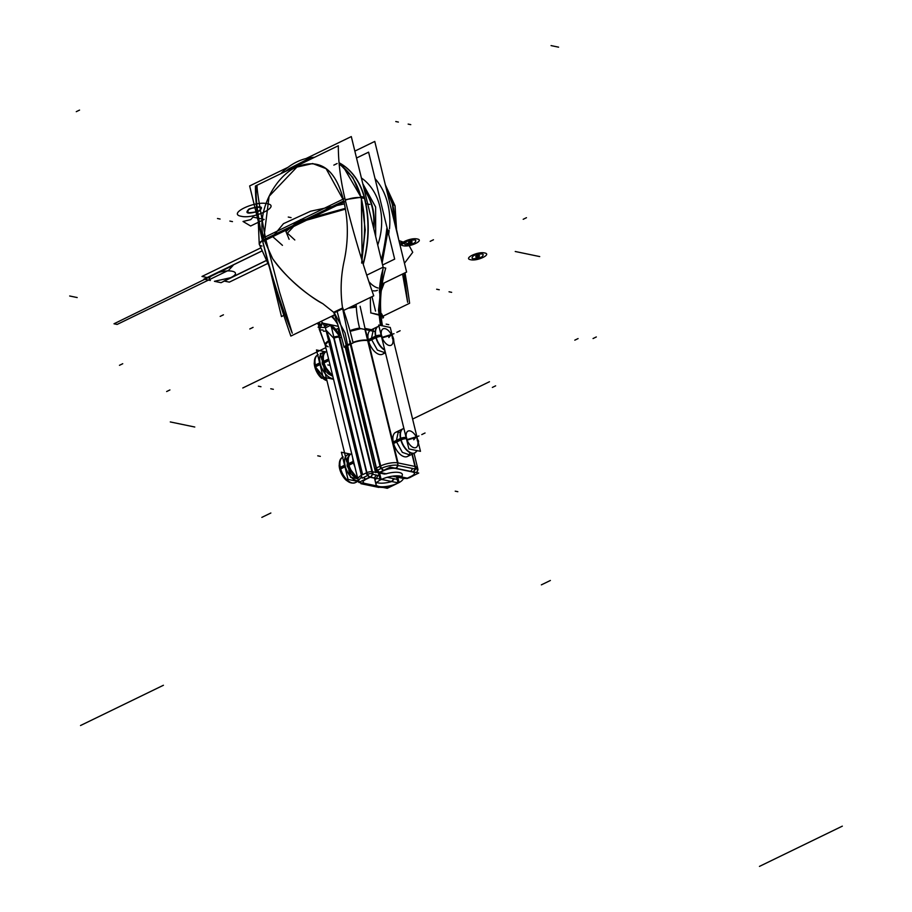 <?xml version="1.0" encoding="UTF-8"?>
<svg xmlns="http://www.w3.org/2000/svg" width="912" height="912" viewBox="0 0 912 912"><rect width="100%" height="100%" fill="white"/><g stroke="black" fill="none" stroke-linecap="round" stroke-linejoin="round"><path stroke-width="1.37" d="M318.904 325.835A102.155 80.222 -78.3 0 0 317.536 323.11M319.519 325.105L318.299 322.734M319.132 322.335L320.226 324.467M360.742 482.893L360.935 483.702L378.788 487.407M353.514 461.233L348.304 463.763A13.429 7.114 64.1 0 0 357.561 477.797M354.95 467.126L353.172 462.259L352.648 457.642M348.304 463.775A4.298 1.585 168.5 0 0 347.073 465.257L357.755 478.606L353.172 476.064L351.04 473.795L347.221 465.941A4.298 1.379 -13.7 0 1 348.487 464.55A4.298 1.379 166.3 0 0 347.221 465.941A4.298 1.379 -13.7 0 1 348.487 464.55A4.298 1.379 166.3 0 0 347.221 465.941A4.298 1.379 -13.7 0 1 348.487 464.55M351.074 453.994A13.429 7.114 64.1 0 0 348.794 464.379A13.429 7.114 64.1 0 0 357.458 477.421A13.429 7.114 -115.9 0 1 348.794 464.379A13.429 7.114 -115.9 0 1 351.69 453.754A13.429 7.114 64.1 0 0 348.794 464.379L353.708 461.996L348.794 464.379A13.429 7.114 64.1 0 0 357.458 477.421A13.429 7.114 -115.9 0 1 348.794 464.379A13.429 7.114 -115.9 0 1 351.69 453.754M320.306 353.4L321.811 359.556L320.306 353.4L323.441 354.05L320.306 353.4M323.851 367.924L346.742 461.814L323.851 367.924M348.772 470.182L350.504 477.272L357.8 478.789L350.504 477.272L348.772 470.182M397.358 477.17L398.715 482.744A13.976 4.48 -13.7 0 1 384.568 486.666A13.976 4.48 -13.7 0 1 376.052 484.614A13.976 4.48 -13.7 0 1 380.19 480.043L378.537 473.26M373.236 290.78A20.953 11.104 64.1 0 0 377.408 290.29M382.174 283.906L406.604 272.05L374.764 141.428L354.848 151.107M375.049 178.627A64.057 50.297 101.7 0 1 389.492 228.878A64.057 50.297 -78.3 0 0 375.049 178.627A64.057 50.297 101.7 0 1 389.492 228.878A64.057 50.297 -78.3 0 0 375.049 178.627A64.057 50.297 101.7 0 1 389.492 228.878M405.008 272.825A598.42 316.966 64.1 0 1 409.613 303.263L382.766 316.304M398.704 239.617A598.42 316.966 64.1 0 0 396.72 230.383M402.568 274.01L407.63 302.317L404.016 273.304M396.766 231.682L396.64 231.078M392.377 204.22L386.278 188.636L392.377 204.22L386.278 188.636L392.377 204.22L394.486 222.3M392.627 204.265A12.893 4.138 -13.7 0 1 395.078 205.975A12.893 4.138 166.3 0 0 392.627 204.265M394.725 223.303A65.128 51.14 -78.3 0 0 385.981 187.439A65.128 51.14 -78.3 0 1 394.725 223.303M392.057 203.912L395.01 205.69L396.64 231.146L395.067 205.941M381.376 259.943A204.516 160.603 -78.3 0 0 386.836 228.319M381.889 285.752A204.516 160.603 -78.3 0 0 382.584 283.712M382.139 263.055L388.09 230.223L389.173 230.451L388.672 234.509M381.455 479.404L398.384 482.915L387.258 488.308L358.792 482.402L369.919 476.999L380.372 479.176M370.158 477.272L366.214 479.188L370.158 477.272L366.214 479.188L370.158 477.272L376.325 478.549A13.976 4.48 166.3 0 0 378.092 482.893A13.976 4.48 166.3 0 0 391.351 481.673A13.976 4.48 -13.7 0 1 378.092 482.893A13.976 4.48 -13.7 0 1 376.325 478.549A13.976 4.48 166.3 0 0 378.092 482.893A13.976 4.48 166.3 0 0 391.351 481.673A13.976 4.48 -13.7 0 1 378.092 482.893A13.976 4.48 -13.7 0 1 376.325 478.549L370.158 477.272L366.214 479.188C362.543 481.091 362.087 482.516 364.868 483.451L377.716 486.119L364.868 483.451C362.087 482.516 362.543 481.091 366.214 479.188C362.543 481.091 362.087 482.516 364.868 483.451L364.538 483.383M382.151 487.031L381.809 486.962A8.596 2.759 166.3 0 0 393.585 484.865L393.266 485.013M393.38 478.618A4.298 3.374 101.7 0 1 390.781 481.753M338.477 334.408L340.86 334.909L338.477 334.408L372.575 474.297L379.54 475.745L372.575 474.297L338.477 334.408M387.144 477.318L398.362 479.644L387.144 477.318M372.472 471.721L375.778 472.405L372.472 471.721L339.686 337.212L372.472 471.721L339.686 337.212L372.472 471.721L375.778 472.405L372.472 471.721L339.686 337.212L341.612 337.611L339.686 337.212M372.358 472.997A4.298 3.374 101.7 0 1 369.588 477.352M376.496 478.367L377.83 475.391L376.656 478.173M376.474 478.583L374.068 478.082M374.353 477.922L376.348 475.084M366.898 472.633A4.298 1.379 -13.7 0 1 372.221 471.675A4.298 1.379 -13.7 0 0 366.898 472.633A4.298 1.379 -13.7 0 1 372.221 471.675A4.298 1.379 -13.7 0 0 366.898 472.633A4.298 1.379 -13.7 0 1 372.221 471.675M372.609 473.032A4.298 3.374 101.7 0 1 370.443 477.113A4.298 3.374 -78.3 0 0 372.609 473.032A4.298 3.374 101.7 0 1 370.443 477.113A4.298 3.374 -78.3 0 0 372.609 473.032M367.023 474.069A4.298 2.28 -115.9 0 0 369.691 477.113A4.298 2.28 -115.9 0 1 367.023 474.069A4.298 2.28 64.1 0 0 369.691 477.113A4.298 2.28 -115.9 0 1 367.023 474.069A4.298 2.28 64.1 0 0 369.463 476.999M366.613 474.274L373.031 473.123M333.165 337.075L339.583 335.935M339.15 337.144A4.298 1.379 166.3 0 0 334.111 338.124A4.298 1.379 -13.7 0 1 339.15 337.144A4.298 1.379 166.3 0 0 334.111 338.124A4.298 1.379 -13.7 0 1 339.15 337.144A4.298 1.379 -13.7 0 0 334.111 338.124M333.792 338.272L366.59 472.769L333.792 338.272L326.45 330.577L329.859 340.176L362.645 474.685L366.59 472.769L333.792 338.272L326.45 330.577L333.792 338.272L366.59 472.769L333.792 338.272L326.45 330.577L329.859 340.176L326.45 330.577L329.859 340.176L362.645 474.685L366.59 472.769L362.645 474.685L329.859 340.176L362.645 474.685L366.59 472.769L362.645 474.685L329.859 340.176L326.45 330.577L333.792 338.272M325.424 327.841L330.953 325.162L367.604 475.517L362.075 478.196L325.424 327.841M367.354 473.921A4.298 2.28 64.1 0 0 370.717 477.147M363.546 477.489A4.298 2.28 64.1 0 0 365.438 479.176M365.758 479.028A4.298 2.28 -115.9 0 1 363.865 477.329A4.298 2.28 -115.9 0 0 365.758 479.028A4.298 2.28 -115.9 0 1 363.865 477.329A4.298 2.28 -115.9 0 0 365.758 479.028M357.926 479.324A12.893 4.138 -13.7 0 1 361.38 475.346A12.893 4.138 166.3 0 0 357.937 479.359A12.893 4.138 -13.7 0 1 361.38 475.346A12.893 4.138 166.3 0 0 357.937 479.37L325.151 344.861L319.075 327.91M362.999 483.691A4.298 3.374 -78.3 0 0 364.526 483.599A4.298 3.374 -78.3 0 1 363.033 483.702L361.095 483.064M362.349 483.531A4.298 3.374 -78.3 0 0 362.691 483.634A4.298 3.374 -78.3 0 0 364.549 483.371M362.691 483.634L380.315 487.293A4.298 3.374 -78.3 0 0 382.162 487.031M364.583 483.394L367.091 483.907M366.738 484.055L362.748 483.645M380.521 486.7L381.809 486.962A8.596 2.759 166.3 0 0 393.585 484.865L393.71 484.796M379.973 487.213A4.298 3.374 -78.3 0 0 381.455 487.111M377.864 486.78L377.921 486.997A12.893 4.138 -13.7 0 0 380.418 487.304M361.711 476.691L358.268 480.704L359.431 481.935M328.594 340.849A12.893 4.138 166.3 0 0 325.139 344.816A12.893 4.138 -13.7 0 1 328.594 340.849A12.893 4.138 166.3 0 0 327.841 346.583A12.893 4.138 -13.7 0 1 328.594 340.849A12.893 4.138 166.3 0 0 327.841 346.583M319.508 329.745L322.609 322.711L325.481 327.807M328.639 341.02L325.185 344.998L328.183 346.799M322.996 330.03L319.781 329.916M327.921 324.205L322.894 323.213M327.864 324.193L326.929 323.999A21.489 16.883 101.7 0 1 327.397 324.079A21.489 16.883 101.7 0 1 330.748 325.253M331.01 325.402A21.489 16.883 101.7 0 1 338.58 334.43M326.222 331.124L323.395 331.193M339.321 335.867L330.566 324.832M328.548 324.376A6.84 5.324 76.8 0 0 324.695 326.359A6.84 5.324 -103.2 0 1 328.548 324.376A6.84 5.324 76.8 0 0 324.695 326.359A6.84 5.324 -103.2 0 1 328.548 324.376A6.84 5.324 -103.2 0 0 324.695 326.359M323.293 323.885L328.012 324.227L324.547 323.543M324.148 327.511L318.106 327.203L321.64 323.68M324.729 326.416L328.582 324.387M323.008 323.395L324.25 323.486M349.33 465.017A4.298 1.163 164.2 0 0 347.404 466.625L347.016 459.42L349.912 454.7M353.902 462.783L348.68 465.314A13.429 7.114 64.1 0 1 350.755 454.142L351.679 453.697M324.398 362.748A4.298 1.163 164.2 0 0 322.472 364.355A4.298 1.163 164.2 0 0 322.472 364.367L322.096 357.151L324.98 352.442M326.143 351.724A13.429 7.114 64.1 0 0 323.863 362.121A13.429 7.114 64.1 0 0 332.538 375.151A13.429 7.114 -115.9 0 1 323.863 362.121A13.429 7.114 -115.9 0 1 326.77 351.485A13.429 7.114 64.1 0 0 323.863 362.121A13.429 7.114 64.1 0 0 332.538 375.151A13.429 7.114 -115.9 0 1 323.863 362.121L328.776 359.738L323.863 362.121A13.429 7.114 -115.9 0 1 326.77 351.485M323.555 362.281A4.298 1.379 166.3 0 0 322.289 363.683A4.298 1.379 -13.7 0 1 323.555 362.281A4.298 1.379 166.3 0 0 322.301 363.683A4.298 1.379 -13.7 0 1 323.555 362.281A4.298 1.379 -13.7 0 0 322.301 363.683L326.108 371.537L328.24 373.806L332.823 376.337L322.141 362.999A4.298 1.585 168.5 0 1 323.384 361.505A13.429 7.114 64.1 0 0 332.629 375.539M328.594 358.975L323.372 361.505M330.019 364.857L327.716 355.384M328.97 360.525L323.76 363.056A13.429 7.114 64.1 0 1 325.823 351.884L326.747 351.428M375.539 311.106L372.016 296.651M370.876 312.953A102.155 80.222 101.7 0 1 370.489 297.392A102.155 80.222 101.7 0 0 370.876 312.953A102.155 80.222 101.7 0 1 370.489 297.392A102.155 80.222 101.7 0 0 370.876 312.953M374.923 331.558L359.647 328.388A102.155 80.222 101.7 0 1 356.159 304.357M382.47 325.823A102.155 80.222 101.7 0 1 385.742 268.094L382.607 267.444M380.965 315.039L379.939 314.834L379.825 293.596C379.016 291.886 379.517 285.787 381.353 275.299L382.994 268.835L378.514 310.091L380.429 325.402M361.654 263.089L365.245 229.915L361.369 197.779L364.492 198.428A107.468 84.394 101.7 0 1 363.215 263.408A107.468 84.394 -78.3 0 0 364.492 198.428A107.468 84.394 101.7 0 1 363.318 263.032M363.238 264.275A107.468 84.394 101.7 0 0 364.435 197.231L360.81 196.479A107.468 84.394 101.7 0 1 361.129 257.526M361.46 197.209L345.181 199.648M339.059 162.815A65.128 51.14 -78.3 0 1 364.492 198.428A65.128 51.14 -78.3 0 0 339.059 162.815A65.128 51.14 101.7 0 1 364.492 198.428L361.369 197.779L364.492 198.428A107.468 84.394 -78.3 0 1 363.215 263.408A107.468 84.394 -78.3 0 0 364.492 198.428A65.128 51.14 -78.3 0 0 339.059 162.815A65.128 51.14 101.7 0 1 364.492 198.428L361.369 197.779L362.155 260.809L361.369 197.779L343.049 166.326M364.743 198.474L361.118 197.722A12.893 4.138 166.3 0 0 345.317 200.218A12.893 4.138 -13.7 0 1 361.118 197.733A12.893 4.138 166.3 0 0 345.317 200.218A12.893 4.138 -13.7 0 1 361.118 197.733A12.893 4.138 166.3 0 0 345.317 200.218M397.461 462.829A12.893 4.138 166.3 0 0 380.361 466.089L376.417 467.993C369.93 440.314 353.035 374.479 347.54 344.861L345.078 333.017L334.271 312.782L345.078 333.017L347.54 344.861C353.035 374.479 369.93 440.314 376.417 467.993L375.744 470.125L376.417 467.993C369.93 440.314 353.035 374.479 347.54 344.861L350.47 343.448L380.361 466.089A12.893 4.138 -13.7 0 1 397.461 462.829A12.893 4.138 166.3 0 0 380.361 466.089L350.47 343.448L380.361 466.089A12.893 4.138 -13.7 0 1 397.461 462.829A12.893 4.138 166.3 0 0 380.361 466.089L376.417 467.993L380.361 466.089L376.417 467.993L375.744 470.125L376.417 467.993C369.93 440.314 353.035 374.479 347.54 344.861L345.078 333.017L334.271 312.782L322.78 303.662C312.919 298.908 286.619 279.254 272.665 258.7L264.001 239.639C255.235 211.949 275.595 175.628 296.89 166.873C320.135 157.742 335.741 169.096 343.71 200.936C348.373 220.294 348.532 240.209 344.212 260.695C340.723 276.382 340.21 292.387 342.661 308.712L347.529 332.207L342.661 308.712L334.271 312.782L322.78 303.662C303.115 292.41 286.414 277.419 272.665 258.7L264.001 239.639C255.235 211.949 275.595 175.628 296.89 166.873C320.135 157.742 335.741 169.096 343.71 200.936C348.373 220.294 348.532 240.209 344.212 260.695C340.723 276.382 340.21 292.387 342.661 308.712L347.529 332.207A214.936 113.852 64.1 0 1 350.47 343.448L380.361 466.089L376.417 467.993C369.93 440.314 353.035 374.479 347.54 344.861L350.47 343.448A214.936 113.852 64.1 0 0 347.529 332.207L342.661 308.712L334.271 312.782L345.078 333.017L347.54 344.861L345.078 333.017L334.271 312.782L322.78 303.662C312.919 298.908 286.619 279.254 272.665 258.7L264.001 239.639C255.235 211.949 275.595 175.628 296.89 166.873C320.135 157.742 335.741 169.096 343.71 200.936C348.373 220.294 348.532 240.209 344.212 260.695C340.723 276.382 340.21 292.387 342.661 308.712L334.271 312.782L322.78 303.662C312.919 298.908 286.619 279.254 272.665 258.7L264.001 239.639L343.71 200.936L264.001 239.639C255.235 211.949 275.595 175.628 296.89 166.873C320.135 157.742 335.741 169.096 343.71 200.936C348.373 220.294 348.532 240.209 344.212 260.695C340.723 276.382 340.21 292.387 342.661 308.712M356.296 307.059L348.247 308.199M360.115 306.272L365.005 328.377L360.115 306.272L365.005 328.377L371.458 329.711L365.005 328.377L371.458 329.711L365.005 328.377L360.115 306.272M349.649 307.515A12.893 0.821 -8.6 0 1 356.273 306.626A12.893 0.821 171.4 0 0 349.649 307.515A12.893 0.821 -8.6 0 1 356.273 306.626A12.893 0.821 171.4 0 0 349.649 307.515A12.893 0.821 171.4 0 1 356.273 306.626M356.261 306.398L350.345 307.173M360.856 328.639L350.105 331.33M350.048 331.113A12.893 3.557 -15.6 0 1 360.183 328.502A12.893 3.557 -15.6 0 0 350.048 331.113A12.893 3.557 -15.6 0 1 360.183 328.502A12.893 3.557 -15.6 0 0 350.048 331.113A12.893 3.557 -15.6 0 1 360.183 328.502M359.59 328.172A12.893 3.534 164.3 0 0 349.946 330.725M367.661 340.586A12.893 4.15 166.4 0 0 353.081 342.752M365.336 329.574A227.84 120.68 -115.9 0 1 368.117 340.29A227.84 120.68 -115.9 0 0 365.336 329.574A227.84 120.68 -115.9 0 1 368.117 340.29A227.84 120.68 -115.9 0 0 365.336 329.574A227.84 120.68 -115.9 0 1 368.117 340.29L398.02 462.931L414.96 466.442L411.996 454.267L414.96 466.442L411.996 454.267L414.96 466.442L398.02 462.931L414.96 466.442L398.02 462.931L368.117 340.29L398.02 462.931M367.559 340.187A12.893 4.138 166.3 0 0 352.99 342.376A12.893 4.138 -13.7 0 1 367.559 340.187A12.893 4.138 166.3 0 0 352.99 342.376A12.893 4.138 -13.7 0 1 367.559 340.187A12.893 4.138 166.3 0 0 352.99 342.376M412.281 454.13L415.952 469.201L398.111 465.496L364.96 329.494M385.457 352.784L382.481 354.232A13.429 7.114 -115.9 0 1 368.471 340.461A13.429 7.114 -115.9 0 0 376.952 353.377A13.429 7.114 -115.9 0 0 384.967 350.801A13.429 7.114 -115.9 0 1 376.952 353.377A13.429 7.114 -115.9 0 1 368.471 340.461A13.429 7.114 -115.9 0 1 369.998 330.543A13.429 7.114 -115.9 0 0 368.471 340.461A13.429 7.114 -115.9 0 1 369.998 330.543A13.429 7.114 -115.9 0 0 368.471 340.461L375.687 336.95A13.429 7.114 -115.9 0 1 377.967 326.564M407.413 456.49A13.429 7.114 -115.9 0 1 393.403 442.719A13.429 7.114 -115.9 0 0 401.964 455.692A13.429 7.114 -115.9 0 0 409.944 452.899A13.429 7.114 -115.9 0 1 401.964 455.692A13.429 7.114 -115.9 0 1 393.403 442.719A13.429 7.114 -115.9 0 1 400.072 432.562A13.429 7.114 -115.9 0 0 393.403 442.719A13.429 7.114 -115.9 0 1 395.683 432.322M393.232 441.944L400.756 438.296A13.429 7.114 -115.9 0 0 414.949 452.842A13.429 7.114 -115.9 0 0 415.792 452.272M395.489 432.413L398.51 430.954L396.23 441.34L393.22 442.81L396.23 441.34L402.34 452.352L410.252 455.122L407.231 456.581M417.422 440.918A4.298 1.585 168.5 0 1 418.631 441.727L418.471 441.043A4.298 1.379 166.3 0 0 417.833 440.53A4.298 1.379 -13.7 0 1 418.471 441.043L418.3 440.359A4.298 1.163 164.2 0 0 417.183 439.915M400.14 438.604A4.298 1.585 -11.5 0 1 406.627 437.726M406.501 438.159A9.131 4.834 64.1 0 0 414.094 447.724A9.131 4.834 64.1 0 0 417.582 440.462A9.131 4.834 64.1 0 0 409.99 430.909A9.131 4.834 64.1 0 0 406.501 438.159A9.131 4.834 64.1 0 0 414.094 447.724A9.131 4.834 64.1 0 0 417.582 440.462A9.131 4.834 64.1 0 0 409.99 430.909A9.131 4.834 64.1 0 0 406.501 438.159A9.131 4.834 64.1 0 0 414.094 447.724A9.131 4.834 64.1 0 0 417.582 440.462A9.131 4.834 64.1 0 0 409.99 430.909A9.131 4.834 64.1 0 0 406.501 438.159A9.131 4.834 64.1 0 0 414.094 447.724A9.131 4.834 64.1 0 0 417.582 440.462A9.131 4.834 64.1 0 0 409.99 430.909A9.131 4.834 64.1 0 0 406.501 438.159A9.131 4.834 64.1 0 0 414.094 447.724A9.131 4.834 64.1 0 0 417.582 440.462A9.131 4.834 64.1 0 0 409.99 430.909A9.131 4.834 64.1 0 0 406.501 438.159M414.812 452.899L417.331 450.676L414.629 452.99A13.429 7.114 -115.9 0 1 400.619 439.219A13.429 7.114 -115.9 0 1 402.899 428.822M406.25 438.125A4.298 1.379 166.3 0 0 400.938 439.071A4.298 1.379 -13.7 0 1 406.25 438.125A4.298 1.379 166.3 0 0 400.938 439.071A4.298 1.379 -13.7 0 1 406.25 438.125A4.298 1.379 166.3 0 0 400.938 439.071L400.619 439.219A13.429 7.114 64.1 0 0 408.587 451.793A13.429 7.114 64.1 0 0 416.784 450.562A13.429 7.114 -115.9 0 1 408.587 451.793A13.429 7.114 -115.9 0 1 400.619 439.219A13.429 7.114 64.1 0 0 408.587 451.793A13.429 7.114 64.1 0 0 416.784 450.562M390.268 327.442L420.466 451.326L408.884 448.921L378.685 325.048L408.884 448.921L420.466 451.326L390.268 327.442L378.685 325.048L390.268 327.442M381.569 335.901A9.131 4.834 64.1 0 0 389.162 345.454A9.131 4.834 64.1 0 0 392.65 338.204A9.131 4.834 64.1 0 0 385.058 328.639A9.131 4.834 64.1 0 0 381.569 335.901A9.131 4.834 64.1 0 0 389.162 345.454A9.131 4.834 64.1 0 0 392.65 338.204A9.131 4.834 64.1 0 0 385.058 328.639A9.131 4.834 64.1 0 0 381.569 335.901A9.131 4.834 64.1 0 0 389.162 345.454A9.131 4.834 64.1 0 0 392.65 338.204A9.131 4.834 64.1 0 0 385.058 328.639A9.131 4.834 64.1 0 0 381.569 335.901A9.131 4.834 64.1 0 0 389.162 345.454A9.131 4.834 64.1 0 0 392.65 338.204A9.131 4.834 64.1 0 0 385.058 328.639A9.131 4.834 64.1 0 0 381.569 335.901A9.131 4.834 64.1 0 0 389.162 345.454A9.131 4.834 64.1 0 0 392.65 338.204A9.131 4.834 64.1 0 0 385.058 328.639A9.131 4.834 64.1 0 0 381.569 335.901M392.502 338.66A4.298 1.585 168.5 0 1 393.699 339.458L391.989 334.533L393.551 338.774A4.298 1.379 166.3 0 0 392.901 338.261A4.298 1.379 -13.7 0 1 393.551 338.774L394.03 342.901L393.368 338.09A4.298 1.163 164.2 0 0 392.251 337.645M375.208 336.334A4.298 1.585 -11.5 0 1 381.695 335.456M378.982 326.234A13.429 7.114 64.1 0 0 375.687 336.95A13.429 7.114 64.1 0 0 384.841 350.254A13.429 7.114 -115.9 0 1 375.687 336.95A13.429 7.114 64.1 0 0 384.841 350.254A13.429 7.114 -115.9 0 1 375.687 336.95A13.429 7.114 -115.9 0 1 378.982 326.234A13.429 7.114 64.1 0 0 375.687 336.95L376.006 336.802A4.298 1.379 -13.7 0 1 381.33 335.855A4.298 1.379 166.3 0 0 376.006 336.802A4.298 1.379 -13.7 0 1 381.33 335.855A4.298 1.379 166.3 0 0 376.006 336.802A4.298 1.379 166.3 0 1 381.33 335.855M375.596 337.885A4.298 1.163 -15.8 0 1 381.946 336.471M368.676 341.236L376.211 337.577A13.429 7.114 -115.9 0 1 378.275 326.405A13.429 7.114 -115.9 0 1 378.959 326.154L378.149 326.473L378.959 326.165M370.568 330.155L373.578 328.685L371.309 339.082L368.288 340.541L371.309 339.082L377.408 350.094L385.32 352.853L382.299 354.323M368.3 339.686L375.835 336.026A13.429 7.114 -115.9 0 0 384.739 349.877M400.516 440.154A4.298 1.163 -15.8 0 1 406.866 438.729M393.608 443.506L401.143 439.846A13.429 7.114 -115.9 0 1 403.207 428.674A13.429 7.114 -115.9 0 1 403.891 428.412L403.07 428.743M378.947 473.351L380.543 479.86A13.976 4.48 -13.7 0 1 394.691 475.939A13.976 4.48 -13.7 0 1 403.207 477.991A13.976 4.48 -13.7 0 1 399.068 482.562L397.78 477.25M377.078 472.37A4.298 3.374 -78.3 0 0 377.899 472.69A4.298 3.374 -78.3 0 0 380.053 472.268M379.837 472.462L382.253 472.963M381.843 473.1L378.001 472.712M404.312 478.606L392.57 476.178L404.312 478.606M345.158 346.777L348.92 362.224L345.158 346.777M375.493 471.23L375.858 472.701L375.493 471.23M331.444 316.35L332.971 317.798L331.444 316.35A42.989 33.755 101.7 0 1 337.759 324.444M333.245 318.071L332.983 315.609M333.085 317.912A7.661 3.363 -41.4 0 1 332.766 315.712A7.661 3.363 138.6 0 0 333.074 317.9M249.637 185.945L288.055 167.284L249.637 185.945L258.028 220.339L249.637 185.945M306.056 158.54L351.302 136.572L383.143 267.182L366.738 275.15L383.143 267.182L351.302 136.572L306.056 158.54M270.237 270.408L281.477 316.555L283.837 315.404L281.477 316.555L270.237 270.408M378.081 288.021A20.953 11.104 -115.9 0 1 368.87 281.603M321.571 321.149L322.073 323.236M338.865 328.046L336.46 329.209M339.059 162.735A65.128 51.14 101.7 0 1 365.655 202.817A65.128 51.14 101.7 0 0 339.059 162.735M280.793 173.69A65.128 51.14 101.7 0 1 314.572 157.286A65.128 51.14 101.7 0 0 280.793 173.69M339.184 164.217A65.128 51.14 101.7 0 1 362.03 202.065A65.128 51.14 101.7 0 0 339.184 164.217M263.899 237.61L269.086 196.319L296.89 167.101L312.691 163.544L326.074 168.652L342.923 199.226M259.282 244.279A12.893 4.138 -13.7 0 1 262.428 240.483A12.893 4.138 166.3 0 0 259.282 244.279L268.949 265.757L259.236 244.063L262.371 240.266M361.369 197.779L352.796 177.418L339.116 163.476L352.796 177.418L361.369 197.779L352.796 177.418L339.116 163.476L352.796 177.418L361.369 197.779L362.155 260.809L361.369 197.779L364.492 198.428M262.69 241.532L345.58 201.278A173.576 91.941 -115.9 0 1 338.329 145.749L255.44 186.014A173.576 91.941 -115.9 0 0 262.69 241.532M262.474 240.38C256.591 208.7 254.801 190.642 257.081 186.208C256.819 189.662 259.669 207.206 265.631 238.853L262.474 240.38L265.631 238.853L279.562 292.091L292.262 333.188L287.348 320.876C280.759 303.263 274.273 283.313 267.9 261.014L262.474 240.38M343.63 310.433L373.738 295.819A598.42 316.966 -115.9 0 1 344.85 198.303L261.961 238.556A598.42 316.966 -115.9 0 0 290.848 336.072L334.601 314.822M333.724 312.257L342.741 307.88A214.936 113.852 -115.9 0 1 353.115 342.912L344.098 347.29A214.936 113.852 -115.9 0 0 333.724 312.257M345.249 345.979L346.309 345.466L337.121 311.402L334.066 312.884M345.614 343.06L376.702 470.603L381.273 468.38L350.185 340.837M381.649 468.209A4.298 2.28 64.1 0 0 383.781 470.273M377.066 470.421A4.298 2.28 64.1 0 0 379.916 472.678M403.446 477.364L407.356 478.173L411.289 476.258C414.971 474.354 415.427 472.929 412.646 471.994L395.705 468.472A8.596 2.759 166.3 0 0 383.929 470.581L379.985 472.496L386.164 473.773A13.976 4.48 -13.7 0 1 399.422 472.541A13.976 4.48 -13.7 0 1 401.189 476.896A13.976 4.48 166.3 0 0 399.422 472.541A13.976 4.48 166.3 0 0 386.164 473.773A13.976 4.48 -13.7 0 1 399.422 472.541A13.976 4.48 -13.7 0 1 401.189 476.896A13.976 4.48 166.3 0 0 399.422 472.541A13.976 4.48 166.3 0 0 386.164 473.773L379.985 472.496L386.164 473.773L379.985 472.496L383.929 470.581L379.985 472.496M381.33 468.358A4.298 2.28 -115.9 0 0 383.462 470.432A4.298 2.28 -115.9 0 1 381.33 468.358A4.298 2.28 64.1 0 0 383.462 470.432A4.298 2.28 -115.9 0 1 381.33 468.358A4.298 2.28 64.1 0 0 383.234 470.318M379.13 472.53L390.256 467.126L418.722 473.032L407.596 478.435L403.081 477.512M402.967 477.478L395.306 475.893M395.705 468.472A8.596 2.759 166.3 0 0 383.929 470.581A8.596 2.759 166.3 0 1 395.705 468.472A8.596 2.759 166.3 0 0 383.929 470.581A8.596 2.759 166.3 0 1 395.705 468.472L412.646 471.994C415.427 472.929 414.971 474.354 411.289 476.258C414.971 474.354 415.427 472.929 412.646 471.994L395.705 468.472L412.646 471.994C415.427 472.929 414.971 474.354 411.289 476.258C414.971 474.354 415.427 472.929 412.646 471.994M398.031 465.28A4.298 3.374 101.7 0 1 395.99 468.323A4.298 3.374 -78.3 0 0 398.031 465.28A4.298 3.374 101.7 0 1 395.99 468.323A4.298 3.374 -78.3 0 0 398.031 465.28A12.893 4.138 -13.7 0 0 380.646 468.688L349.558 341.145M415.256 469.064A4.298 3.374 101.7 0 1 412.965 472.074L395.363 468.403A4.298 3.374 101.7 0 0 397.689 465.234M412.931 472.051L410.423 471.527M410.719 471.379L412.703 468.529M412.737 465.986L415.245 466.499M414.926 468.985A4.298 3.374 101.7 0 1 412.931 471.835A4.298 3.374 101.7 0 0 414.926 468.985A4.298 3.374 101.7 0 1 412.931 471.835A4.298 3.374 101.7 0 0 414.926 468.985A4.298 3.374 101.7 0 1 412.931 471.835M417.502 471.139L417.981 469.509L414.025 453.287L417.65 468.164A12.893 4.138 166.3 0 0 415.302 466.522A12.893 4.138 -13.7 0 1 417.628 468.095M417.981 469.509L415.028 467.742M382.869 318.094L383.587 317.205L380.999 314.914M382.823 317.444L382.288 316.008L380.543 314.959L381.034 325.527L380.543 314.959L382.288 316.008L382.823 317.444M414.869 474.901L409.385 477.797M407.356 478.173L411.289 476.258L407.356 478.173L411.289 476.258L407.356 478.173L403.024 477.272L407.607 478.219M403.811 477.649L405.521 478.424A4.298 3.374 -78.3 0 0 407.003 478.321M373.168 313.42L370.682 312.907M381.763 314.07L382.379 315.78M381.729 314.024A4.366 3.637 145.8 0 1 382.288 315.689A4.366 3.637 -34.2 0 0 381.729 314.024A4.366 3.637 145.8 0 1 382.288 315.689A4.366 3.637 -34.2 0 0 381.752 314.047A4.366 3.637 145.8 0 1 382.265 315.472M397.78 476.406A4.298 3.374 -78.3 0 0 399.103 477.09A4.298 3.374 -78.3 0 0 401.246 476.668M403.195 477.945L405.772 478.481A4.298 3.374 -78.3 0 0 407.915 478.048M377.386 470.273L379.529 472.336L377.386 470.273M375.778 471.356L375.174 470.854L377.078 469.144M375.174 470.854L345.431 346.64A5.62 1.881 -9 0 0 345.454 346.777A5.62 1.881 -9 0 1 345.443 346.628A5.62 1.881 171 0 0 345.454 346.777A5.62 1.881 -9 0 1 345.443 346.628A5.62 1.881 171 0 0 345.454 346.777L374.855 469.555L375.391 468.631M333.119 317.946L337.326 323.076L332.983 317.809L332.561 315.814M373.806 228.866A51.448 40.402 -78.3 0 0 364.162 189.297M373.521 227.726A51.197 40.208 -78.3 0 0 364.378 190.186A51.197 40.208 -78.3 0 1 373.521 227.726A51.197 40.208 -78.3 0 0 364.378 190.186A51.197 40.208 -78.3 0 1 373.521 227.726A51.197 40.208 -78.3 0 0 364.378 190.186M362.794 183.688L375.619 206.99L375.664 236.504M382.607 264.982L394.668 259.122L368.596 152.156L356.535 158.015M361.403 178A55.883 43.89 101.7 0 1 377.739 244.997A55.883 43.89 101.7 0 0 361.403 178A55.883 43.89 101.7 0 1 377.739 244.997A55.883 43.89 101.7 0 0 361.403 178M382.208 337.315L393.995 333.701L382.299 337.554M382.39 337.805L390.724 335.297L388.831 337.52M333.541 379.289L323.099 377.123L316.475 349.969L325.778 351.895M322.529 352.648A14.182 7.513 64.1 0 0 320.135 363.614A14.182 7.513 64.1 0 1 325.174 352.283A14.182 7.513 64.1 0 0 320.135 363.614A14.182 7.513 64.1 0 0 333.37 378.571A14.182 7.513 64.1 0 1 320.135 363.614A14.182 7.513 64.1 0 0 332.401 378.537M319.838 363.763L315.541 365.849A14.182 7.513 -115.9 0 1 317.707 354.996A14.182 7.513 64.1 0 0 315.541 365.849A2.155 0.684 166.3 0 0 314.754 366.624A2.155 0.684 -13.7 0 1 315.541 365.849A14.182 7.513 64.1 0 0 326.941 380.6A14.182 7.513 -115.9 0 1 315.541 365.849L319.838 363.763L315.541 365.849A14.182 7.513 -115.9 0 1 317.707 354.996A14.182 7.513 -115.9 0 0 315.655 366.715L320.044 364.595M320.443 364.401A14.182 7.513 -115.9 0 1 322.631 352.591A14.182 7.513 -115.9 0 1 325.242 352.237M326.952 380.669A14.182 7.513 -115.9 0 1 315.256 365.074L319.645 362.953M333.359 378.526A14.182 7.513 -115.9 0 1 320.044 362.759M321.651 378.298A13.235 7.011 -115.9 0 1 314.572 365.872A27.725 10.237 -11.5 0 1 314.572 365.872L314.583 365.86A2.155 0.798 -11.5 0 1 315.449 364.982M314.218 362.987A13.235 7.011 -115.9 0 0 314.948 367.399A27.725 7.501 -15.8 0 0 314.959 367.422L314.959 367.399A2.155 0.581 -15.8 0 1 315.848 366.624A14.182 7.513 -115.9 0 1 315.632 365.803M407.14 439.573L418.927 435.97L407.219 439.812M407.311 440.063L415.644 437.566L413.763 439.789M358.963 481.661L348.019 479.393L341.407 452.238L350.71 454.165M347.461 454.906A14.182 7.513 64.1 0 0 345.055 465.884A14.182 7.513 64.1 0 1 350.105 454.541A14.182 7.513 64.1 0 0 345.055 465.884A14.182 7.513 64.1 0 0 358.302 480.829A14.182 7.513 64.1 0 1 345.055 465.884A14.182 7.513 64.1 0 0 357.333 480.806M344.77 466.021L340.461 468.107A14.182 7.513 -115.9 0 1 342.627 457.265A14.182 7.513 64.1 0 0 340.461 468.107A2.155 0.684 166.3 0 0 339.686 468.893A2.155 0.684 -13.7 0 1 340.461 468.107A14.182 7.513 64.1 0 0 355.258 482.653A14.182 7.513 -115.9 0 1 340.461 468.107L344.77 466.021L340.461 468.107A14.182 7.513 -115.9 0 1 342.627 457.265A14.182 7.513 -115.9 0 0 340.586 468.985L344.964 466.853M345.374 466.659A14.182 7.513 -115.9 0 1 347.552 454.86A14.182 7.513 -115.9 0 1 350.162 454.495M357.812 481.422L355.167 482.699A14.182 7.513 -115.9 0 1 340.187 467.343L344.565 465.211M358.291 480.795A14.182 7.513 -115.9 0 1 344.964 465.017M346.583 480.567A13.235 7.011 -115.9 0 1 339.503 468.141A27.725 10.237 -11.5 0 1 339.503 468.141L339.503 468.118A2.155 0.798 -11.5 0 1 340.381 467.252M339.15 465.257A13.235 7.011 -115.9 0 0 339.88 469.669A27.725 7.501 -15.8 0 1 339.88 469.669L339.88 469.669A2.155 0.581 -15.8 0 1 340.78 468.893A14.182 7.513 -115.9 0 1 340.564 468.061M391.761 481.536L394.394 478.823M381.809 486.962A8.596 2.759 166.3 0 0 393.585 484.865A8.596 2.759 166.3 0 1 381.809 486.962A8.596 2.759 166.3 0 0 393.585 484.865M338.876 334.499L329.3 324.478M250.64 226.005L264.149 219.439L253.012 217.124L250.754 219.621L243.025 221.479L250.64 226.005L264.149 219.439L253.012 217.124L250.754 219.621L243.025 221.479L250.64 226.005L264.149 219.439L253.012 217.124L250.754 219.621L243.025 221.479L250.64 226.005L264.149 219.439L253.012 217.124L250.754 219.621L243.025 221.479L250.64 226.005M526.475 217.694L523.203 219.29M258.37 386.186L260.969 386.734M170.282 421.937L194.78 427.021M270.75 388.763L273.349 389.299M495.638 385.844L492.355 387.44M261.368 251.21L203.912 279.118L210.341 280.451C208.084 278.901 209.361 276.872 214.16 274.364C226.883 267.843 244.177 271.434 230.451 277.75L214.423 281.306L221.069 282.686L265.791 260.809L221.069 282.686L230.69 277.852L221.069 282.686L214.423 281.306L221.069 282.686L214.423 281.306L230.451 277.75C244.177 271.434 226.883 267.843 214.16 274.364C226.883 267.843 244.177 271.434 230.451 277.75C244.177 271.434 226.883 267.843 214.16 274.364C209.361 276.872 208.084 278.901 210.341 280.451C208.084 278.901 209.361 276.872 214.16 274.364C209.361 276.872 208.084 278.901 210.341 280.451L203.912 279.118L210.341 280.451L203.912 279.118L261.368 251.21M484.591 252.955C477.877 251.267 463.068 258.461 470.649 259.726C477.364 261.425 492.161 254.231 484.591 252.955C477.877 251.267 463.068 258.461 470.649 259.726C477.364 261.425 492.161 254.231 484.591 252.955C477.877 251.267 463.068 258.461 470.649 259.726C477.364 261.425 492.161 254.231 484.591 252.955C477.877 251.267 463.068 258.461 470.649 259.726C477.364 261.425 492.161 254.231 484.591 252.955M481.525 257.161C472.576 259.692 469.965 259.156 473.704 255.531C482.665 252.989 485.264 253.536 481.525 257.161C472.576 259.692 469.965 259.156 473.704 255.531C482.665 252.989 485.264 253.536 481.525 257.161M417.217 238.978C410.503 237.291 395.705 244.473 403.275 245.75C409.99 247.437 424.798 240.255 417.217 238.978C410.503 237.291 395.705 244.473 403.275 245.75C409.99 247.437 424.798 240.255 417.217 238.978C410.503 237.291 395.705 244.473 403.275 245.75C409.99 247.437 424.798 240.255 417.217 238.978C410.503 237.291 395.705 244.473 403.275 245.75C409.99 247.437 424.798 240.255 417.217 238.978M414.162 243.173C405.202 245.716 402.602 245.18 406.342 241.555C415.291 239.012 417.901 239.548 414.162 243.173C405.202 245.716 402.602 245.18 406.342 241.555C415.291 239.012 417.901 239.548 414.162 243.173M396.629 477.01L398.099 483.052M433.462 239.765L430.179 241.361M404.461 263.237L412.737 252.293L408.2 243.846L398.943 240.597L408.2 243.846L398.943 240.597L408.2 243.846L412.737 252.293L404.461 263.237L412.737 252.293L408.2 243.846L412.737 252.293L404.461 263.237M241.258 216.281C253.73 219.427 281.249 206.055 267.17 203.695C254.687 200.549 227.168 213.91 241.258 216.281C253.73 219.427 281.249 206.055 267.17 203.695C254.687 200.549 227.168 213.91 241.258 216.281C253.73 219.427 281.249 206.055 267.17 203.695C254.687 200.549 227.168 213.91 241.258 216.281C253.73 219.427 281.249 206.055 267.17 203.695C254.687 200.549 227.168 213.91 241.258 216.281M249.124 208.928C260.764 205.622 264.161 206.329 259.293 211.037C247.654 214.343 244.268 213.636 249.124 208.928C260.764 205.622 264.161 206.329 259.293 211.037C247.654 214.343 244.268 213.636 249.124 208.928M288.466 217.09L291.076 217.637L288.466 217.09M79.561 110.09L76.277 111.674M163.419 685.265L80.518 725.519M337.121 163.533L333.838 165.129M325.664 347.734L242.774 387.988M217.489 218.504L220.1 219.051M69.665 295.99L77.189 297.551M229.87 221.069L232.469 221.616M386.164 324.125L388.774 324.672M596.323 336.95L593.051 338.546M550.381 580.477L541.363 584.854M403.913 243.322L400.778 242.672L399.593 243.253L400.778 242.672L399.593 243.253L400.778 242.672L403.913 243.322L400.778 242.672L403.913 243.322L400.06 245.191L403.913 243.322M366.214 479.188C362.543 481.091 362.087 482.516 364.868 483.451C362.087 482.516 362.543 481.091 366.214 479.188M224.033 281.021L229.345 282.127L267.478 263.591L229.345 282.127L267.478 263.591L229.345 282.127L224.033 281.021L229.345 282.127L224.033 281.021L265.757 260.752L224.033 281.021M201.985 276.45L207.298 277.544L261.391 251.279L207.298 277.544L261.391 251.279L207.298 277.544L201.985 276.45L207.298 277.544L201.985 276.45L260.33 248.11L201.985 276.45M457.835 491.705L455.225 491.169M376.576 478.606L369.907 477.215M366.282 472.929A4.298 1.379 -13.7 0 1 372.7 471.778M114 323.783L117.124 324.433L228.65 270.271L233.107 265.415L114 323.783L117.124 324.433L228.65 270.271L233.107 265.415L114 323.783L117.124 324.433L228.65 270.271L233.107 265.415L114 323.783L117.124 324.433L228.65 270.271L233.107 265.415L114 323.783M370.466 477.113L365.906 479.336M361.38 475.346A12.893 4.138 166.3 0 0 357.937 479.37M364.868 483.451L377.716 486.119M330.155 365.381L327.853 364.914M349.25 464.721A4.298 1.243 165 0 0 347.335 466.374M353.708 461.996L348.794 464.379M324.319 362.452A4.298 1.243 165 0 0 322.403 364.105M328.776 359.738L323.863 362.121M382.288 316.008L371.492 313.078L380.543 314.959L381.034 325.527L380.543 314.959L382.288 316.008L371.492 313.078M403.913 428.492A13.429 7.114 64.1 0 0 400.619 439.219A13.429 7.114 -115.9 0 1 403.913 428.492A13.429 7.114 64.1 0 0 400.619 439.219L393.403 442.719A13.429 7.114 -115.9 0 1 400.072 432.562A13.429 7.114 -115.9 0 0 393.403 442.719L400.619 439.219M385.673 473.887L383.724 473.898M398.806 476.611L399.559 477.147M399.878 477.25L400.972 477.067M334.282 318.459A7.661 3.363 -41.4 0 1 332.766 315.712A7.661 3.363 138.6 0 0 334.282 318.459A7.661 3.363 -41.4 0 1 332.766 315.712M261.983 246.046A12.893 4.138 -13.7 0 1 262.428 240.483A12.893 4.138 166.3 0 0 261.983 246.046A12.893 4.138 -13.7 0 1 262.428 240.483M417.65 468.175A12.893 4.138 166.3 0 0 415.302 466.522A12.893 4.138 -13.7 0 1 417.65 468.175A12.893 4.138 166.3 0 0 415.302 466.522M166.645 391.544L169.917 389.948M451.645 292.33L449.035 291.783M539.722 256.58L515.234 251.495M439.265 289.765L436.654 289.218M220.157 316.407L223.44 314.811M359.567 328.103A12.893 3.534 164.3 0 0 349.923 330.668M350.47 343.448A214.936 113.852 64.1 0 0 347.529 332.207A214.936 113.852 64.1 0 1 350.47 343.448L347.54 344.861L350.47 343.448L380.361 466.089M376.006 336.802L368.471 340.461A13.429 7.114 -115.9 0 0 376.952 353.377A13.429 7.114 -115.9 0 0 384.967 350.801A13.429 7.114 -115.9 0 1 376.952 353.377A13.429 7.114 -115.9 0 1 368.471 340.461A13.429 7.114 -115.9 0 1 369.998 330.543M393.403 442.719A13.429 7.114 -115.9 0 0 401.964 455.692A13.429 7.114 -115.9 0 0 409.944 452.899A13.429 7.114 -115.9 0 1 401.964 455.692A13.429 7.114 -115.9 0 1 393.403 442.719L400.938 439.06M400.208 438.889A4.298 1.505 -12.4 0 1 406.661 437.908M408.952 242.09C411.928 241.247 412.805 241.429 411.551 242.638C408.565 243.481 407.698 243.299 408.952 242.09C411.928 241.247 412.805 241.429 411.551 242.638C408.565 243.481 407.698 243.299 408.952 242.09M476.315 256.078C479.302 255.223 480.168 255.406 478.925 256.614C475.939 257.458 475.072 257.287 476.315 256.078C479.302 255.223 480.168 255.406 478.925 256.614C475.939 257.458 475.072 257.287 476.315 256.078M375.277 336.619A4.298 1.505 -12.4 0 1 381.74 335.65M393.642 339.207A4.298 1.505 167.6 0 0 392.456 338.466M368.471 340.461L375.687 336.95M418.574 441.465A4.298 1.505 167.6 0 0 417.388 440.735M421.777 434.591L425.049 432.995L421.777 434.591M379.688 473.499L381.159 479.541M379.745 472.439L386.414 473.83M410.765 124.648L408.154 124.1M558.589 47.162L551.065 45.6M398.384 122.071L395.774 121.535M248.474 212.77C246.411 209.692 250.241 207.833 259.954 207.195C262.006 210.273 258.176 212.131 248.474 212.77C246.411 209.692 250.241 207.833 259.954 207.195C262.006 210.273 258.176 212.131 248.474 212.77M249.785 328.97L253.069 327.374M412.6 419.064L489.47 381.729M574.799 340.165L578.083 338.58M759.445 866.4L842.335 826.147M264.001 239.639L343.71 200.936M119.461 365.313L122.744 363.717M261.847 517.378L270.864 513M384.248 470.432L379.677 472.644M349.866 340.997L380.954 468.54M411.996 454.267L414.96 466.442M407.048 478.321L411.608 476.11M317.752 455.818L320.351 456.365M374.866 469.612A4.298 1.379 -13.7 0 1 376.747 467.845M396.845 332.321L400.129 330.737L396.845 332.321M300.527 219.598L303.126 220.134L300.527 219.598M345.089 209.236L296.959 222.95L287.417 233.176L294.804 239.981L287.417 233.176L296.959 222.95L345.089 209.236L296.959 222.95L287.417 233.176L294.804 239.981L287.417 233.176L296.959 222.95L345.089 209.236M369.816 204.425L365.906 203.786L369.816 204.425M344.063 203.98L310.673 211.196L283.484 223.657L272.734 236.664L282.446 245.339L272.734 236.664L283.484 223.657L310.673 211.196L344.063 203.98L310.673 211.196L283.484 223.657L272.734 236.664L282.446 245.339L272.734 236.664L283.484 223.657L310.673 211.196L344.063 203.98M289.115 239.309L285.958 231.568L297.677 221.502L344.953 208.46L297.677 221.502L285.958 231.568L289.115 239.309L285.958 231.568L297.677 221.502L344.953 208.46L297.677 221.502L285.958 231.568L289.115 239.309M288.26 217.056L290.871 217.592L288.26 217.056M314.583 365.86L327.02 380.92L314.754 366.624A2.155 0.684 166.3 0 1 315.541 365.849A14.182 7.513 64.1 0 0 326.941 380.6A14.182 7.513 -115.9 0 1 315.541 365.849A2.155 0.684 166.3 0 0 314.754 366.624A2.155 0.684 -13.7 0 1 315.541 365.849A14.182 7.513 -115.9 0 1 317.707 354.996A14.182 7.513 64.1 0 0 315.541 365.849A14.182 7.513 64.1 0 0 326.941 380.6M388.808 337.349L390.724 335.297L388.808 337.349M325.174 352.283A14.182 7.513 64.1 0 0 320.135 363.614A14.182 7.513 64.1 0 0 333.37 378.571A14.182 7.513 64.1 0 1 320.135 363.614A14.182 7.513 64.1 0 1 325.174 352.283M355.258 482.653C349.342 484.534 344.155 479.951 339.686 468.893A2.155 0.684 166.3 0 1 340.461 468.107A14.182 7.513 64.1 0 0 348.19 480.875A14.182 7.513 64.1 0 0 356.911 481.228A14.182 7.513 -115.9 0 1 348.19 480.875A14.182 7.513 -115.9 0 1 340.461 468.107A2.155 0.684 166.3 0 0 339.686 468.893A2.155 0.684 -13.7 0 1 340.461 468.107A14.182 7.513 -115.9 0 1 342.627 457.265A14.182 7.513 64.1 0 0 340.461 468.107A14.182 7.513 64.1 0 0 348.19 480.875A14.182 7.513 64.1 0 0 356.911 481.228M413.74 439.618L415.644 437.566L413.74 439.618M350.105 454.541A14.182 7.513 64.1 0 0 345.055 465.884A14.182 7.513 64.1 0 0 358.302 480.829A14.182 7.513 64.1 0 1 345.055 465.884A14.182 7.513 64.1 0 1 350.105 454.541M337.987 328.468L339.492 334.624M374.536 478.378L376.052 484.614M385.354 184.874L394.999 205.679L385.354 184.874M381.273 290.632L384.237 282.914L381.273 290.632M358.234 480.236L359.545 482.038L358.234 480.236M361.061 483.052L362.805 483.656M383.257 487.487L380.635 487.339L383.257 487.487M325.174 344.987L358.268 480.704M319.2 329.107L325.185 344.998M337.987 326.279L327.397 324.079M348.863 455.681L347.449 458.041L347.221 465.941M323.931 353.411L322.517 355.771L322.289 363.683M407.094 456.65L414.949 452.842M370.432 330.212L378.275 326.405M403.081 428.731L403.891 428.435M395.363 432.482L403.207 428.674M377.899 472.69L384.579 474.08M259.236 244.051L258.164 219.336M285.57 171.376L289.07 168.674L306.421 159.817L312.235 158.426M416.75 472.633L417.787 469.076M382.812 316.555L382.858 317.878M407.39 478.401L406.718 478.504L407.39 478.401M380.851 313.01L381.752 314.047M382.607 316.019L382.048 314.549M380.03 472.724L377.978 472.712L375.208 470.512M374.889 469.726L374.741 468.95M314.959 367.399C313.614 360.286 314.731 356.056 318.277 354.722M314.754 366.624C313.717 360.229 314.777 356.318 317.935 354.871M358.382 481.137L355.235 482.676M339.503 468.118C344.052 479.963 349.41 484.751 355.589 482.482M339.88 469.669C338.546 462.544 339.652 458.314 343.208 456.98M339.686 468.893C338.637 462.498 339.709 458.576 342.866 457.14"/></g></svg>
